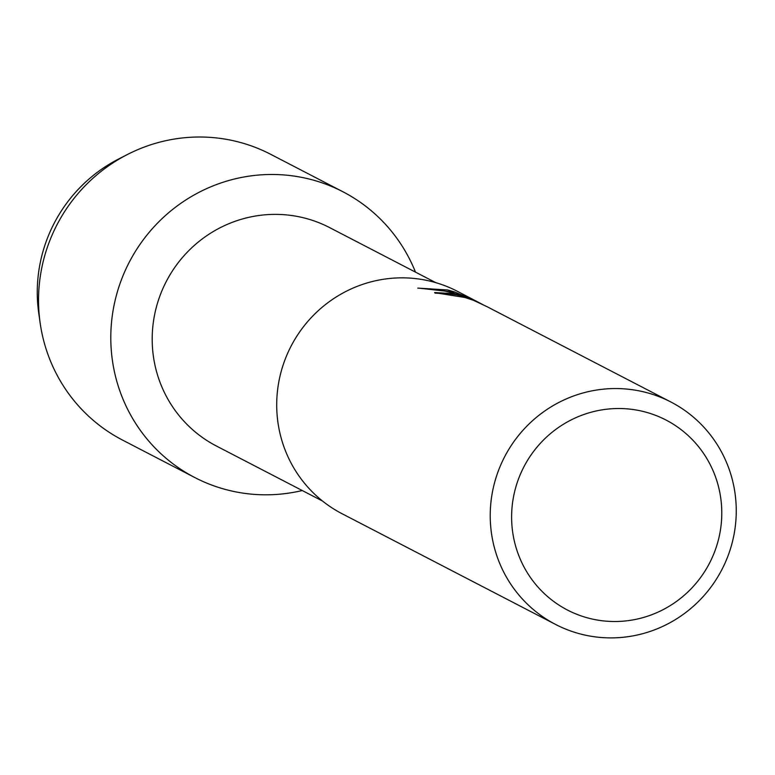 <?xml version="1.0" encoding="UTF-8"?>
<svg xmlns="http://www.w3.org/2000/svg" width="775" height="775" viewBox="0 0 775 775"><rect width="100%" height="100%" fill="white"/><g stroke="black" fill="none" stroke-linecap="round" stroke-linejoin="round"><path stroke-width="1.16" d="M322.536 501.047L216.361 445.993A123.002 120.183 -62.6 0 1 160.483 294.393A123.002 120.183 -62.6 0 1 303.742 217.843A123.002 120.183 -62.6 0 1 329.608 227.598L435.773 282.642M309.089 179.015A160.948 157.248 -62.6 0 1 415.487 272.122A160.948 157.248 -62.6 0 0 342.928 191.764A160.948 157.248 -62.6 0 0 309.089 179.015A160.948 157.248 -62.6 0 0 116.008 296.806A160.948 157.248 -62.6 0 0 228.586 490.275A160.948 157.248 -62.6 0 1 194.757 477.526A160.948 157.248 -62.6 0 1 121.646 279.165A160.948 157.248 -62.6 0 1 309.089 179.015M302.24 490.527A160.948 157.248 -62.6 0 1 228.586 490.275A160.948 157.248 -62.6 0 0 302.24 490.527M555.578 624.437A125.269 122.392 -62.6 0 1 498.674 470.037A125.269 122.392 -62.6 0 1 644.567 392.082A125.269 122.392 -62.6 0 1 670.908 402.012A125.269 122.392 -62.6 0 1 727.812 556.411A125.269 122.392 -62.6 0 1 581.918 634.367A125.269 122.392 -62.6 0 1 555.578 624.437L342.056 513.718A125.269 122.392 -62.6 0 1 285.152 359.329A125.269 122.392 -62.6 0 1 431.045 281.373A125.269 122.392 -62.6 0 1 457.386 291.303L483.426 304.914M457.124 294.897L447.214 293.541L446.894 294.083A125.269 122.392 117.4 0 0 435.172 293.153L434.62 292.553L454.867 293.725L468.623 298.065L453.859 293.202L443.668 290.819L430.764 288.881L417.783 288.116L447.611 289.966L454.615 291.952L476.296 301.107M670.908 402.012L487.029 306.677L473.593 300.361L457.134 294.897M643.463 411.535A107.018 104.557 -62.6 0 1 718.318 540.175A107.018 104.557 -62.6 0 1 589.93 618.498A107.018 104.557 -62.6 0 1 515.075 489.848A107.018 104.557 -62.6 0 1 643.463 411.535M434.61 292.659L468.623 298.065M475.569 301.213L454.615 291.952M454.557 292.175L418.81 288.135M479.115 302.822L476.015 301.213M39.515 318.012A147.26 143.879 -62.6 0 1 123.099 156.812M194.757 477.526L122.489 440.055A160.948 157.248 -62.6 0 1 40.155 323.039L38.75 313.216A147.26 143.879 -62.6 0 1 118.749 158.943L127.575 154.428A160.948 157.248 -62.6 0 1 236.821 141.544A160.948 157.248 -62.6 0 1 270.659 154.293L342.928 191.764M40.155 323.039A160.948 157.248 -62.6 0 1 127.575 154.428"/></g></svg>
